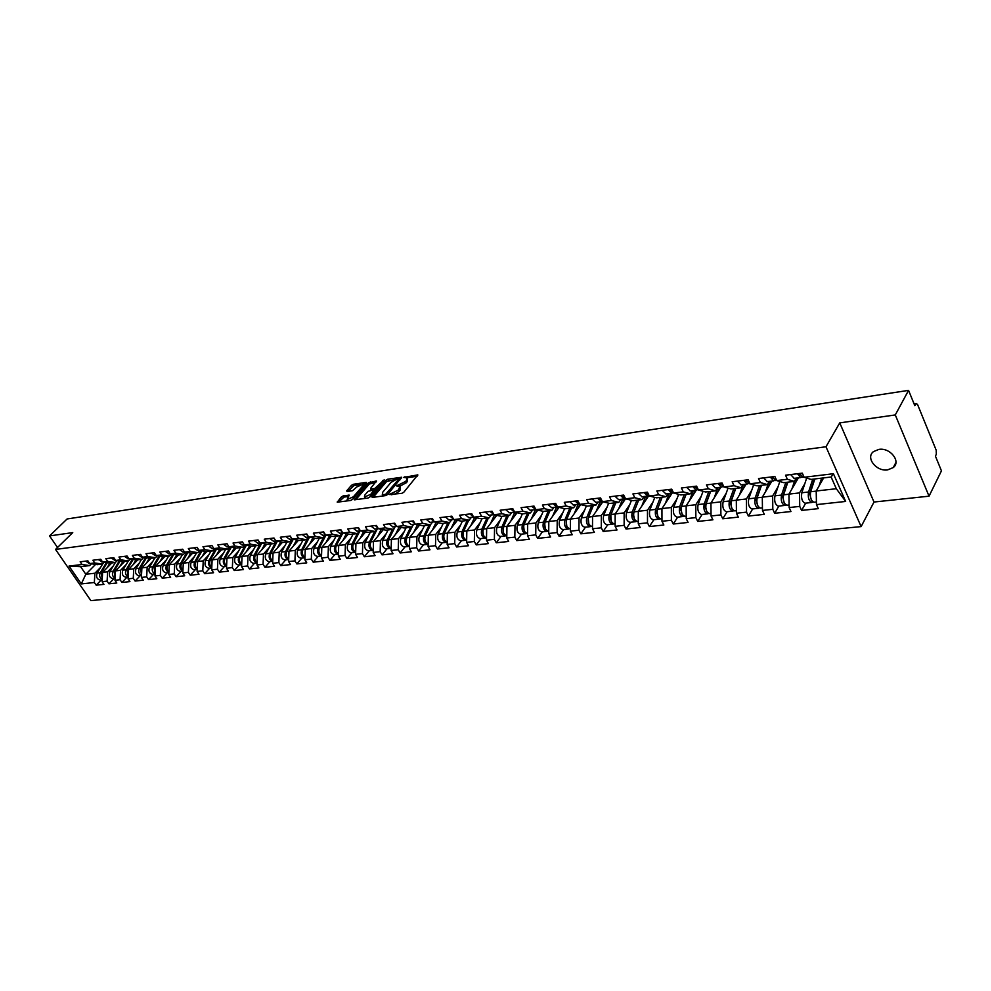 <?xml version="1.0" encoding="UTF-8"?>
<svg xmlns="http://www.w3.org/2000/svg" width="991" height="991" viewBox="0 0 991 991"><rect width="100%" height="100%" fill="white"/><g stroke="black" fill="none" stroke-linecap="round" stroke-linejoin="round"><path stroke-width="1.49" d="M389.252 494.521L401.85 493.345L403.808 492.242L417.806 474.887L403.659 477.414L407.09 477.86L406.744 480.078L405.592 481.453L396.487 485.912L399.918 486.383L398.394 490.037L389.252 494.521M878.906 449.381C890.203 447.399 901.315 461.546 893.25 467.579L887.614 469.895C876.329 471.741 865.366 457.718 873.418 451.648L878.906 449.381M343.245 495.872L341.375 496.925L337.237 502.202L350.628 500.455L352.523 499.39L366.571 483.113L366.236 482.382L353.341 484.289L351.471 485.33L346.739 490.768L347.036 491.511L352.548 490.718L356.772 486.953L363.003 484.252L362.644 486.098L353.403 496.801L347.135 499.514L349.204 495.128L343.245 495.872L343.976 497.11L338.662 502.115M839.749 422.884L874 502.028L929.038 496.181L895.282 414.932L839.749 422.884L825.986 446.768L55.533 549.435L72.752 532.601L49.55 535.92L67.103 518.962L908.561 390.38L914.842 405.728L915.783 403.956L914.21 404.179M895.282 414.932L908.561 390.38M371.873 496.689L372.22 497.457L385.672 495.587L387.605 494.497L401.677 477.266L387.766 479.198L385.871 480.276L371.873 496.689L372.306 497.445M367.983 498.052L354.32 499.823L368.503 482.828L376.456 480.982L370.684 488.266L371.018 489.009L374.771 488.464L384.211 479.805L369.891 496.974L367.983 498.052M825.986 446.768L861.117 526.605L90.862 600.62L55.533 549.435M101.255 579.983L96.189 585.173L103.931 584.356L102.098 581.667L102.606 572.352L111.822 562.938M96.189 585.173L94.356 582.51L81.299 583.91L68.998 566.084L82.018 564.511L80.172 561.798L87.889 560.856L89.747 563.569L94.74 562.975L92.881 560.237L100.735 559.271L102.593 562.021L107.672 561.401L105.814 558.651L113.804 557.673L115.662 560.448L120.84 559.816L118.97 557.041L127.096 556.038L128.966 558.837L134.231 558.193L132.36 555.394L140.623 554.378L142.493 557.202L147.857 556.558L145.974 553.721L154.385 552.681L156.268 555.53L161.719 554.873L159.836 552.012L168.408 550.971L170.291 553.845L175.841 553.176L173.958 550.29L182.678 549.212L184.561 552.123L190.21 551.43L188.327 548.519L197.197 547.428L199.092 550.364L204.852 549.671L202.957 546.722L212 545.62L213.895 548.58L219.754 547.862L217.859 544.889L227.063 543.762L228.971 546.747L234.941 546.029L233.034 543.031L242.411 541.879L244.319 544.901L250.401 544.158L248.493 541.136L258.056 539.959L259.964 543.006L266.158 542.263L264.25 539.203L273.999 538.002L275.907 541.086L282.224 540.318L280.317 537.221L290.239 536.007L292.159 539.116L298.601 538.336L296.681 535.214L306.801 533.976L308.721 537.122L315.287 536.329L313.367 533.17L323.698 531.894L325.618 535.078L332.307 534.273L330.387 531.077L340.916 529.789L342.836 532.997L349.662 532.167L347.742 528.946L358.482 527.633L360.414 530.879L367.376 530.036L365.444 526.778L376.407 525.428L378.339 528.711L385.437 527.844L383.517 524.561L394.703 523.186L396.623 526.494L403.882 525.626L401.95 522.294L413.371 520.894L415.291 524.239L422.699 523.347L420.766 519.978L432.423 518.553L434.355 521.935L441.912 521.031L439.979 517.624L451.884 516.162L453.816 519.594L461.533 518.652L459.601 515.209L471.753 513.722L473.686 517.191L481.576 516.237L479.644 512.756L492.056 511.232L493.989 514.738L502.041 513.759L500.121 510.241L512.805 508.68L514.725 512.223L522.963 511.232L521.043 507.665L534.013 506.079L535.933 509.671L544.344 508.656L542.424 505.038L555.678 503.416L557.599 507.045L566.208 506.005L564.288 502.363L577.84 500.69L579.76 504.369L588.567 503.304L586.647 499.613L600.509 497.916L602.429 501.632L611.422 500.542L609.515 496.813L623.698 495.066L625.606 498.832L634.822 497.717L632.915 493.939L647.433 492.155L649.328 495.971L658.755 494.831L656.86 490.991L671.712 489.17L673.62 493.035L683.27 491.87L681.374 487.981L696.586 486.123L698.482 490.025L708.367 488.836L706.472 484.909L722.055 482.989L723.938 486.953L734.058 485.726L732.176 481.75L748.143 479.793L750.026 483.806L760.394 482.543L758.524 478.517L774.875 476.51L776.746 480.573L787.387 479.285L785.516 475.197L802.289 473.141L804.147 477.266L833.419 473.723L845.657 501.446L816.46 504.605L816.212 491.003L823.632 477.897M805.695 503.155L801.57 510.415L818.281 508.643L816.46 504.605M801.57 510.415L799.737 506.401L789.133 507.553L788.935 494.113L798.412 477.848M778.864 506.079L774.665 513.264L790.967 511.542L789.133 507.553M774.665 513.264L772.819 509.312L762.475 510.427L762.302 497.148L771.952 481.044M752.677 508.928L748.403 516.051L764.321 514.366L762.475 510.427M748.403 516.051L746.545 512.136L736.449 513.227L736.313 500.121L746.112 484.165M727.097 511.728L722.761 518.776L738.295 517.129L736.449 513.227M722.761 518.776L720.903 514.911L711.043 515.977L710.943 503.007L720.878 487.213M702.123 514.44L697.726 521.427L712.901 519.817L711.043 515.977M697.726 521.427L695.855 517.612L686.218 518.652L686.156 505.831L696.239 490.198M677.72 517.104L673.261 524.016L688.088 522.443L686.218 518.652M673.261 524.016L671.39 520.25L661.976 521.266L661.951 508.594L672.195 493.035M653.874 519.705L649.365 526.543L663.846 525.019L661.976 521.266M649.365 526.543L647.482 522.827L638.291 523.818L638.291 511.294L648.733 495.773M630.561 522.245L626.002 529.021L640.174 527.522L638.291 523.818M626.002 529.021L624.132 525.354L615.138 526.32L615.163 513.933L625.569 498.77M607.78 524.735L603.172 531.449L617.021 529.974L615.138 526.32M603.172 531.449L601.289 527.819L592.494 528.76L592.556 516.509L602.887 501.743M585.495 527.162L580.85 533.815L594.389 532.378L592.494 528.76M580.85 533.815L578.955 530.222L570.358 531.151L570.444 519.024L580.726 504.605M563.693 529.541L559.011 536.131L572.253 534.719L570.358 531.151M559.011 536.131L557.115 532.576L548.704 533.492L548.816 521.489L559.048 507.392M542.374 531.87L537.642 538.386L550.6 537.011L548.704 533.492M537.642 538.386L535.747 534.88L527.522 535.772L527.658 523.905L537.84 510.105M521.501 534.149L516.732 540.603L529.417 539.265L527.522 535.772M516.732 540.603L514.837 537.134L506.785 538.014L506.946 526.258L517.079 512.756M501.062 536.379L496.268 542.771L508.68 541.458L506.785 538.014M496.268 542.771L494.373 539.352L486.494 540.194L486.668 528.575L496.751 515.345M481.056 538.559L476.237 544.901L488.39 543.613L486.494 540.194M476.237 544.901L474.342 541.507L466.625 542.337L466.823 530.842L476.857 517.859M461.472 540.69L456.616 546.982L468.52 545.719L466.625 542.337M456.616 546.982L454.72 543.625L447.164 544.443L447.387 533.047L457.371 520.337M442.283 542.783L437.403 549.014L449.059 547.775L447.164 544.443M437.403 549.014L435.507 545.694L428.1 546.499L428.347 535.227L438.27 522.74M423.479 544.839L418.586 551.008L429.995 549.794L428.1 546.499M418.586 551.008L416.678 547.726L409.432 548.519L409.692 537.345L419.565 525.094M405.059 546.846L400.141 552.966L411.327 551.776L409.432 548.519M400.141 552.966L398.233 549.72L391.123 550.488L391.408 539.438L401.231 527.41M386.998 548.816L382.055 554.873L393.031 553.721L391.123 550.488M382.055 554.873L380.16 551.665L373.198 552.421L373.496 541.47L383.269 529.665M369.296 550.748L364.341 556.756L375.094 555.617L373.198 552.421M364.341 556.756L362.446 553.585L355.608 554.316L355.93 543.477L365.654 531.87M351.941 552.631L346.961 558.602L357.503 557.487L355.608 554.316M346.961 558.602L345.079 555.456L338.377 556.174L338.699 545.446L348.374 534.025M334.921 554.489L329.929 560.398L340.26 559.308L338.377 556.174M329.929 560.398L328.033 557.289L321.468 558.007L321.815 547.366L331.428 536.143M318.222 556.31L313.218 562.17L323.363 561.104L321.468 558.007M313.218 562.17L311.335 559.097L304.881 559.791L305.24 549.262L314.816 538.212M301.846 558.106L296.829 563.916L306.776 562.863L304.881 559.791M296.829 563.916L294.946 560.869L288.616 561.55L288.988 551.107L298.502 540.244M285.767 559.853L280.738 565.613L290.499 564.585L288.616 561.55M280.738 565.613L278.855 562.603L272.649 563.272L273.045 552.928L282.509 542.226M269.998 561.575L264.956 567.286L274.532 566.27L272.649 563.272M264.956 567.286L263.073 564.3L256.991 564.957L257.387 554.712L266.802 544.17M254.514 563.26L249.459 568.933L258.862 567.93L256.991 564.957M249.459 568.933L247.589 565.972L241.606 566.617L242.027 556.459L251.38 546.078M239.302 564.92L234.26 570.543L243.489 569.565L241.606 566.617M234.26 570.543L232.377 567.608L226.518 568.252L226.939 558.181L236.242 547.961M224.375 566.555L219.321 572.129L228.388 571.163L226.518 568.252M219.321 572.129L217.45 569.218L211.69 569.85L212.124 559.865L221.377 549.794M209.72 568.153L204.654 573.678L213.561 572.736L211.69 569.85M204.654 573.678L202.796 570.804L197.135 571.411L197.581 561.525L206.785 551.591L199.092 550.364M195.314 569.714L190.247 575.201L198.993 574.284L197.135 571.411M190.247 575.201L188.389 572.364L182.827 572.959L183.285 563.161L192.489 553.3M181.167 571.262L176.101 576.712L184.685 575.796L182.827 572.959M176.101 576.712L174.243 573.888L168.78 574.47L169.25 564.759L178.467 554.985M167.268 572.773L162.202 578.174L170.638 577.282L168.78 574.47M162.202 578.174L160.344 575.387L154.98 575.969L155.451 566.332L164.667 556.632M153.617 574.272L148.539 579.624L156.826 578.744L154.98 575.969M148.539 579.624L146.693 576.861L141.416 577.431L141.899 567.88L151.115 558.243M140.189 575.734L135.11 581.048L143.261 580.181L141.416 577.431M135.11 581.048L133.265 578.31L128.087 578.868L128.582 569.391L137.799 559.841M126.997 577.171L121.918 582.448L129.932 581.606L128.087 578.868M121.918 582.448L120.072 579.735L114.981 580.28L115.489 570.89L124.705 561.401M114.015 578.583L108.948 583.823L116.814 582.993L114.981 580.28M108.948 583.823L107.102 581.122L102.098 581.667M104.179 562.256L102.383 564.077L97.378 564.672L89.747 563.569M102.606 572.352L107.623 571.782L113.259 566.01M102.383 564.077L94.74 562.975M107.102 581.122L107.623 571.782M117.149 560.658L115.328 562.529L110.236 563.136L102.593 562.021M115.489 570.89L120.58 570.308L126.229 564.474M115.328 562.529L107.672 561.401M120.072 579.735L120.58 570.308M130.354 559.035L128.496 560.956L123.318 561.575L115.662 560.448M128.582 569.391L133.76 568.809L139.421 562.913M128.496 560.956L120.84 559.816M133.265 578.31L133.76 568.809M143.782 557.388L141.899 559.345L136.634 559.977L128.966 558.837M141.899 567.88L147.176 567.273L152.849 561.327M141.899 559.345L134.231 558.193M146.693 576.861L147.176 567.273M157.445 555.716L155.537 557.722L150.174 558.367L142.493 557.202M155.451 566.332L160.827 565.725L166.5 559.717M155.537 557.722L147.857 556.558M160.344 575.387L160.827 565.725M171.356 554.006L169.411 556.062L163.949 556.719L156.268 555.53M169.25 564.759L174.713 564.139L180.399 558.082M169.411 556.062L161.719 554.873M174.243 573.888L174.713 564.139M185.515 552.272L183.533 554.378L177.984 555.034L170.291 553.845M183.285 563.161L188.847 562.529L194.546 556.409M183.533 554.378L175.841 553.176M188.389 572.364L188.847 562.529M199.922 550.5L197.915 552.656L192.254 553.337L184.561 552.123M197.581 561.525L203.229 560.881L208.94 554.7M197.915 552.656L190.21 551.43M202.796 570.804L203.229 560.881M214.601 548.692L212.545 550.909L206.797 551.591M212.124 559.865L217.884 559.209L223.594 552.978M212.545 550.909L204.852 549.671M217.45 569.218L217.884 559.209M229.54 546.846L227.459 549.125L221.6 549.832L213.895 548.58M226.939 558.181L232.798 557.512L238.521 551.207M227.459 549.125L219.754 547.862M232.377 567.608L232.798 557.512M244.765 544.976L242.646 547.317L236.676 548.023L228.971 546.747M242.027 556.459L247.998 555.778L253.721 549.41M242.646 547.317L234.941 546.029M247.589 565.972L247.998 555.778M260.274 543.056L258.106 545.471L252.024 546.19L244.319 544.901M257.387 554.712L263.47 554.019L269.205 547.577M258.106 545.471L250.401 544.158M263.073 564.3L263.47 554.019M276.068 541.111L273.875 543.588L267.669 544.319L259.964 543.006M273.045 552.928L279.239 552.222L284.974 545.707M273.875 543.588L266.158 542.263M278.855 562.603L279.239 552.222M308.622 537.048L306.293 539.711L299.864 540.479L292.159 539.116L289.929 541.668L283.612 542.424L275.907 541.086M288.988 551.107L295.306 550.389L301.041 543.811M289.929 541.668L282.224 540.318M294.946 560.869L295.306 550.389M305.24 549.262L311.682 548.519L317.417 541.866M306.293 539.711L298.601 538.336M311.335 559.097L311.682 548.519M325.296 535.029L322.979 537.717L316.426 538.497L308.721 537.122M321.815 547.366L328.38 546.623L334.116 539.897M322.979 537.717L315.287 536.329M328.033 557.289L328.38 546.623M342.304 532.972L340 535.685L333.31 536.478L325.618 535.078M338.699 545.446L345.401 544.678L351.136 537.878M340 535.685L332.307 534.273M345.079 555.456L345.401 544.678M359.646 530.879L357.342 533.604L350.517 534.422L342.836 532.997L336.209 545.806L338.699 545.521M355.93 543.477L362.756 542.696L368.491 535.821M355.67 552.222L355.335 552.272C351.904 551.244 350.802 548.494 352.003 544.009L357.305 533.616L349.662 532.167M362.446 553.585L362.756 542.696M377.336 528.736L375.044 531.498L368.082 532.328L360.414 530.879M373.496 541.47L380.457 540.677L386.18 533.715M375.044 531.498L367.376 530.036M380.16 551.665L380.457 540.677M395.384 526.555L393.105 529.343L385.995 530.185L378.339 528.711M391.408 539.438L398.518 538.621L404.241 531.585M393.105 529.343L385.437 527.844M398.233 549.72L398.518 538.621M413.792 524.326L411.525 527.138L404.278 528.005L396.623 526.494M409.692 537.345L416.938 536.527L422.661 529.392M411.525 527.138L403.882 525.626M416.678 547.726L416.938 536.527M432.584 522.059L430.329 524.883L422.922 525.775L415.291 524.239M428.347 535.227L435.743 534.384L441.453 527.162M430.329 524.883L422.699 523.347M435.507 545.694L435.743 534.384M451.772 519.742L449.518 522.591L441.961 523.496L434.355 521.935M447.387 533.047L454.943 532.192L460.642 524.883M449.518 522.591L441.912 521.031M454.72 543.625L454.943 532.192M471.357 517.376L469.115 520.25L461.41 521.179L453.816 519.594M466.823 530.842L474.54 529.962L480.226 522.554M469.115 520.25L461.533 518.652M474.342 541.507L474.54 529.962M491.363 514.961L489.133 517.859L481.254 518.801L473.686 517.191M486.668 528.575L494.546 527.67L500.232 520.176M489.133 517.859L481.576 516.237M494.373 539.352L494.546 527.67M511.79 512.483L509.585 515.419L501.533 516.385L493.989 514.738M506.946 526.258L514.986 525.341L520.659 517.748M509.585 515.419L502.041 513.759M514.837 537.134L514.986 525.341M532.663 509.969L530.47 512.929L522.245 513.908L514.725 512.223M527.658 523.905L535.871 522.963L541.52 515.258M530.47 512.929L522.963 511.232M535.747 534.88L535.871 522.963M553.994 507.38L551.814 510.377L543.415 511.381L535.933 509.671M548.816 521.489L557.215 520.535L562.851 512.719M551.814 510.377L544.344 508.656M557.115 532.576L557.215 520.535M575.796 504.753L573.64 507.764L565.056 508.792L557.599 507.045M570.444 519.024L579.029 518.045L584.64 510.117M573.64 507.764L566.208 506.005M578.955 530.222L579.029 518.045M598.093 502.053L595.95 505.1L587.168 506.153L579.76 504.369M592.556 516.509L601.339 515.506L606.926 507.466M595.95 505.1L588.567 503.304M601.289 527.819L601.339 515.506M620.899 499.303L618.78 502.375L609.787 503.453L602.429 501.632M615.163 513.933L624.144 512.904L629.706 504.741M618.78 502.375L611.422 500.542M624.132 525.354L624.144 512.904M644.212 496.479L642.118 499.588L632.927 500.678L625.606 498.832M638.291 511.294L647.482 510.241L653.007 501.954M642.118 499.588L634.822 497.717M647.482 522.827L647.482 510.241M668.083 493.592L666.014 496.726L656.599 497.854L649.328 495.971M661.951 508.594L671.353 507.516L676.853 499.105M666.014 496.726L658.755 494.831M671.39 520.25L671.353 507.516M692.498 490.644L690.454 493.803L680.829 494.955L673.62 493.035M686.156 505.831L695.781 504.741L701.244 496.181M690.454 493.803L683.27 491.87M695.855 517.612L695.781 504.741M717.509 487.622L715.49 490.818L705.629 491.994L698.482 490.025M710.943 503.007L720.791 501.88L726.217 493.184M715.49 490.818L708.367 488.836M720.903 514.911L720.791 501.88M743.114 484.525L741.119 487.758L731.024 488.959L723.938 486.953M736.313 500.121L746.409 498.969L751.785 490.111M741.119 487.758L734.058 485.726M746.545 512.136L746.409 498.969M769.338 481.353L767.381 484.624L757.037 485.85L750.026 483.806M762.302 497.148L772.633 495.971L777.972 486.965M767.381 484.624L760.394 482.543M772.819 509.312L772.633 495.971M796.219 478.108L794.299 481.403L783.695 482.667L776.746 480.573M788.935 494.113L799.514 492.911L804.803 483.732M794.299 481.403L787.387 479.285M799.737 506.401L799.514 492.911M929.038 496.181L941.45 470.861L935.417 456.108L936.322 454.299L936.198 450.224L917.654 404.737L916.415 403.448L915.783 403.956M816.212 491.003L836.317 488.712L831.127 477.005L811.01 479.409L804.147 477.266M831.127 477.005L833.419 473.723M845.657 501.446L836.317 488.712M49.55 535.92L57.528 547.49M874 502.028L861.117 526.605M91.42 563.817L89.648 565.588L80.605 566.679L85.821 574.272L94.876 573.232L100.5 567.509M95.557 564.412L85.821 574.272L81.299 583.91M89.648 565.588L82.018 564.511M80.605 566.679L68.998 566.084M94.356 582.51L94.876 573.232M394.678 494.348L399.138 491.325L398.394 490.037M400.314 487.077L400.302 489.938L399.138 491.325M407.487 478.542L407.474 481.353L406.322 482.741L399.683 486.271M417.149 476.25L406.892 477.761M395.322 479.458L386.589 481.527L373.149 497.333M400.996 478.628L399.286 478.876M385.511 494.472L399.187 478.715L397.193 478.926L391.073 482.357L382.699 492.254L382.315 494.534L385.511 494.472L386.106 495.488M382.724 494.695L383.306 495.921M355.732 499.749L369.234 484.066L368.503 482.828M375.775 482.332L369.234 484.066M371.167 490.012L370.56 488.959M374.264 489.913L376.283 489.48M364.762 495.166L364.428 497.061L370.77 494.311L374.152 489.789L368.033 491.35L364.762 495.166M364.973 497.222L365.357 498.411M367.81 498.064L369.878 496.986M374.92 491.078L374.276 490M348.522 496.466L343.976 497.11M347.705 499.675L347.99 500.827M350.628 500.455L352.4 499.514M364.031 486.048L363.301 484.772M360.117 484.636L354.06 485.516L348.014 491.375M366.013 483.769L362.941 484.215M809.734 493.32L810.712 491.598M814.243 502.214L814.007 502.239C810.935 500.814 809.82 497.321 810.675 491.747L814.837 478.95M819.086 485.937L821.601 478.145M823.261 477.947L822.815 479.347M813.029 501.966L811.902 502.474C808.829 501.05 807.715 497.556 808.557 491.982L812.744 479.198M805.41 503.18L805.175 503.205C802.078 501.793 800.976 498.3 801.83 492.75L806.674 478.058M814.404 479L809.635 493.617L811.369 499.935M797.396 473.735L800.703 477.563L801.843 477.043M790.645 474.565L794.2 478.356M800.121 474.999L798.771 473.574M799.514 473.475L803.057 477.278M782.481 497.185L783.361 495.686M787.176 505.175L786.928 505.199C783.819 503.8 782.704 500.344 783.584 494.831L787.857 482.171M791.896 489.021L794.658 480.784M797.198 477.984L795.699 482.493M785.987 504.939L784.872 505.422C781.763 504.023 780.648 500.566 781.527 495.066L785.801 482.419M778.554 506.116L778.307 506.141C775.185 504.741 774.07 501.297 774.962 495.81L779.83 481.502M787.498 482.221L782.617 496.664L784.253 502.883M756.009 500.666L756.802 499.365M760.754 508.049L760.506 508.073C757.372 506.698 756.244 503.292 757.149 497.841L761.509 485.317M765.374 492.031L768.669 482.468M770.75 481.192L769.227 485.578M759.589 507.85L758.499 508.296C755.365 506.921 754.238 503.515 755.142 498.064L759.515 485.553M752.342 508.965L752.095 508.99C748.936 507.627 747.821 504.233 748.738 498.795L753.631 484.859M761.224 485.355L756.244 499.65L757.781 505.744M730.218 503.961L730.924 502.833M734.963 510.861L734.715 510.885C731.544 509.535 730.417 506.166 731.358 500.777L735.793 488.39M739.472 494.98L743.2 484.512M744.91 484.314L743.399 488.588M733.823 510.687L732.758 511.108C729.574 509.758 728.459 506.389 729.388 501L733.836 488.625M726.737 511.765L726.49 511.79C723.306 510.439 722.191 507.082 723.133 501.719L728.051 488.117M735.57 488.414L730.491 502.573L731.928 508.532M705.059 507.119L705.691 506.128M709.767 513.611L709.519 513.635C706.323 512.31 705.196 508.978 706.149 503.651L710.671 491.387M714.177 497.866L717.955 487.572M719.689 487.361L718.165 491.536M708.664 513.462L707.611 513.846C704.403 512.52 703.288 509.188 704.242 503.874L708.763 491.623M701.739 514.49L701.492 514.515C698.283 513.189 697.168 509.882 698.122 504.568L703.065 491.288M710.51 491.412L705.344 505.41L706.682 511.257M680.495 510.167L681.052 509.3M685.165 516.299L684.917 516.323C681.684 515.01 680.569 511.728 681.548 506.451L686.144 494.323M689.476 500.678L693.291 490.545M695.05 490.334L693.514 494.422M684.075 516.162L683.047 516.522C679.814 515.221 678.699 511.938 679.677 506.674L684.273 494.546M677.324 517.153L677.076 517.178C673.843 515.877 672.716 512.607 673.694 507.355L678.649 494.373M686.032 494.336L680.792 508.197L682.031 513.895M770.28 477.067L773.624 480.846L774.727 480.362M763.689 477.873L767.282 481.601M772.93 478.269L771.679 476.894M772.348 476.82L775.928 480.561M743.832 480.313L747.189 484.029L748.279 483.583M737.391 481.106L741.02 484.785M746.347 481.428L745.232 480.14M745.839 480.065L749.444 483.757M718.004 483.484L721.386 487.151L722.464 486.73M711.724 484.252L715.366 487.882M720.507 484.562L719.429 483.311M719.962 483.249L723.603 486.891M692.783 486.581L696.202 490.198L697.255 489.802M686.664 487.337L690.331 490.904M695.211 487.572L694.233 486.408M694.703 486.346L698.37 489.938M668.169 489.604L671.601 493.171L672.629 492.8M662.174 490.347L665.865 493.865M670.511 490.52L669.619 489.43M670.04 489.381L673.471 492.948M656.5 513.103L656.996 512.347M661.121 518.912L660.873 518.95C657.628 517.661 656.5 514.416 657.504 509.201L662.161 497.185M665.345 503.44L669.198 493.456M670.969 493.245L669.433 497.234M660.056 518.801L659.04 519.148C655.794 517.859 654.667 514.614 655.67 509.399L660.34 497.408M653.465 519.755L653.205 519.779C649.947 518.504 648.82 515.27 649.836 510.068L654.791 497.383M662.112 497.197L656.785 510.91L657.925 516.484M644.113 492.564L647.557 496.082L648.572 495.723M638.266 493.283L641.97 496.751M646.367 493.382L645.575 492.378M645.946 492.329L649.278 495.859M633.051 515.952L633.497 515.295M637.634 521.477L637.374 521.501C634.104 520.238 632.976 517.029 633.992 511.876L638.724 499.984M641.759 506.141L645.649 496.305M647.433 496.095L645.884 499.997M636.581 521.377L635.59 521.7C632.32 520.436 631.193 517.228 632.208 512.074L636.94 500.207M630.14 522.294L629.88 522.319C626.609 521.068 625.482 517.872 626.51 512.731L631.478 500.319M633.881 512.186L633.336 513.561L634.376 518.987M620.601 495.45L624.07 498.919L625.073 498.584M614.891 496.144L618.619 499.575M622.782 496.169L622.075 495.265M622.398 495.227L625.532 498.684M614.655 523.979L614.408 524.016C611.113 522.765 609.985 519.594 611.026 514.49L615.82 502.722M618.694 508.779L622.621 499.092M624.429 498.869L622.881 502.697M613.64 523.892L612.661 524.202C609.366 522.963 608.239 519.792 609.279 514.688L614.073 502.933M607.334 524.784L607.074 524.809C603.779 523.57 602.652 520.411 603.705 515.32L608.685 503.168M610.766 515.283L611.348 521.439M597.635 498.262L601.116 501.694L602.094 501.372M592.048 498.956L595.789 502.338M599.728 498.894L599.121 498.089M599.382 498.052L602.317 501.434M592.197 526.432L591.937 526.456C588.629 525.242 587.502 522.096 588.567 517.054L593.411 505.41M596.148 511.368L600.112 501.818M601.983 501.434L600.373 505.336M591.193 526.357L590.227 526.655C586.92 525.428 585.792 522.294 586.858 517.24L591.701 505.608M585.037 527.212L584.777 527.249C581.457 526.023 580.33 522.901 581.395 517.872L586.387 505.955M588.233 518.107L588.827 523.83M575.176 501.025L578.67 504.407L579.624 504.109L576.886 500.814M569.714 501.694L573.467 505.026M577.171 501.533L576.663 500.839M570.234 528.835L569.974 528.86C566.641 527.658 565.514 524.549 566.592 519.557L571.497 508.024M574.099 513.895L578.087 504.469M579.846 504.394L578.36 507.925M569.243 528.76L568.301 529.045C564.969 527.844 563.854 524.735 564.92 519.742L569.825 508.222M563.222 529.59L562.962 529.628C559.63 528.426 558.503 525.329 559.581 520.349L564.573 508.68M566.208 520.82L566.79 526.147M553.213 503.725L556.719 507.058L557.499 506.859M547.862 504.382L551.64 507.665M554.886 503.515L557.4 506.674M557.908 507.937L558.416 507.243M548.481 531.201L548.481 531.201C545.137 530.012 544.009 526.952 545.1 521.997L550.055 510.588M552.532 516.373L556.546 507.082M558.23 507.194L556.831 510.452M547.775 531.114L546.846 531.387C543.502 530.197 542.374 527.138 543.464 522.183L548.419 510.774M541.879 531.919L541.619 531.956C538.274 530.767 537.147 527.72 538.249 522.79L543.241 511.331M544.678 523.434L545.236 528.414M531.721 506.364L535.858 509.523M526.494 506.996L530.284 510.254M533.356 506.153L535.673 509.176M536.404 511.443L537.456 510.018M527.447 533.492L527.447 533.492C524.09 532.328 522.963 529.293 524.066 524.4L529.07 513.09M531.424 518.788L535.462 509.634M537.072 509.931L535.747 512.929M526.754 533.418L525.849 533.666C522.492 532.501 521.365 529.479 522.468 524.586L527.472 513.288M520.993 534.199L520.733 534.223C517.376 533.071 516.249 530.049 517.364 525.168L522.368 513.895M523.62 525.973L524.14 530.606M510.712 508.94L514.676 512.124M505.583 509.572L509.386 512.781M512.31 508.742L514.391 511.604M515.357 514.825L516.943 512.719M506.822 535.747C503.478 534.558 502.363 531.56 503.49 526.741L508.532 515.543M510.761 521.167L514.763 512.236M516.361 512.595L515.122 515.357M506.19 535.673L505.286 535.908C501.929 534.768 500.802 531.771 501.917 526.927L506.958 515.729M500.554 536.428L500.282 536.453C496.912 535.313 495.797 532.328 496.912 527.497L501.966 516.323M503.007 528.451L503.49 532.749M490.136 511.467L493.939 514.639M485.132 512.074L488.935 515.246M491.709 511.269L493.543 513.933M486.531 537.94C483.261 536.639 482.196 533.678 483.335 529.045L488.414 517.946M490.545 523.496L494.484 514.849M496.082 515.196L494.93 517.736M486.061 537.878L485.169 538.113C481.787 536.973 480.672 534.013 481.799 529.219L486.891 518.132M480.536 538.609L480.263 538.646C476.894 537.518 475.767 534.558 476.906 529.776L481.998 518.714M482.828 530.891L483.274 534.83M470.007 513.933L473.636 517.104M465.101 514.54L468.916 517.674M471.543 513.759L473.128 516.175M466.662 540.083C463.466 538.695 462.45 535.759 463.602 531.287L468.718 520.3M470.737 525.775L474.627 517.389M476.237 517.736L475.147 520.064M466.34 540.033L465.473 540.256C462.079 539.141 460.964 536.205 462.103 531.461L467.219 520.486M460.939 540.752L460.666 540.776C457.272 539.674 456.157 536.75 457.309 532.006L462.438 521.055M463.07 533.307L463.466 536.849M450.286 516.361L453.754 519.495L449.319 520.04M445.492 516.943L449.034 520.077M451.797 516.175L453.085 518.293M447.201 542.176C444.092 540.714 443.113 537.816 444.278 533.492L449.431 522.604M451.339 528.005L455.179 519.879M456.789 520.213L455.786 522.356M447.028 542.151L446.173 542.362C442.766 541.259 441.652 538.361 442.816 533.654L447.969 522.777M441.738 542.845L441.466 542.87C438.072 541.78 436.944 538.881 438.109 534.199L443.274 523.347M443.72 535.697L444.067 538.794M430.986 518.727L434.281 521.823L430.119 522.356M426.279 519.309L429.834 522.393M432.534 518.751L433.364 520.213M428.149 544.232C425.102 542.684 424.173 539.822 425.35 535.648L430.825 524.264M432.349 530.197L436.127 522.307M437.737 522.629L436.808 524.598M428.1 544.22L427.257 544.418C423.863 543.341 422.736 540.467 423.913 535.809L429.103 525.032M422.922 544.901L422.661 544.926C419.255 543.848 418.128 540.987 419.304 536.342L424.495 525.589M424.767 538.076L425.052 540.665M412.083 521.043L415.204 524.09M407.474 521.613L411.302 524.635M409.481 546.227C406.508 544.629 405.616 541.804 406.805 537.766L412.69 525.688M413.73 532.34L417.459 524.673M419.069 524.995L418.202 526.791M409.481 546.276L408.738 546.437C405.331 545.372 404.204 542.535 405.393 537.927L410.608 527.249M404.489 546.908L404.217 546.933C400.81 545.868 399.695 543.043 400.872 538.435L406.099 527.782M406.199 540.467L406.421 542.436M393.551 523.322L396.511 526.308M389.042 523.88L392.882 526.853M391.185 548.184C388.286 546.537 387.431 543.749 388.621 539.835L394.913 527.125M395.483 534.446L399.162 527.001M400.785 527.311L399.98 528.934M391.185 548.308L390.578 548.419C387.159 547.366 386.044 544.555 387.233 539.996L392.486 529.405M386.428 548.878L386.156 548.903C382.737 547.862 381.622 545.05 382.811 540.491L388.063 529.937M388.026 542.981L388.138 544.009M375.403 525.552L378.19 528.463M370.981 526.097L374.821 529.045M373.26 550.104C370.436 548.407 369.618 545.657 370.807 541.866L377.398 528.723M377.596 536.515L381.225 529.268M382.848 529.578L382.117 531.052M373.248 550.29L372.777 550.364C369.358 549.324 368.256 546.549 369.445 542.015L374.722 531.535M368.714 550.81L368.441 550.835C365.022 549.807 363.908 547.032 365.109 542.511L370.386 532.056M357.615 527.732L360.228 530.569M353.279 528.265L357.119 531.176M355.682 551.975C352.92 550.24 352.139 547.54 353.329 543.848L359.968 530.842M360.067 538.534L363.647 531.486M365.27 531.795L364.601 533.121M351.347 552.705L351.074 552.73C347.655 551.714 346.54 548.964 347.754 544.493L353.056 534.124M340.173 529.875L342.613 532.613M335.924 530.396L339.764 533.282M338.451 553.808C335.751 552.049 335.008 549.386 336.209 545.806M342.874 540.516L346.404 533.654M348.027 533.963L347.42 535.152M338.439 554.118L338.216 554.13C334.797 553.127 333.682 550.401 334.896 545.954L340.52 535.066M334.326 554.564L334.054 554.588C330.622 553.585 329.507 550.86 330.734 546.425L336.048 536.156M323.066 531.981L325.333 534.607M318.904 532.489L322.744 535.338M321.542 555.617C318.916 553.82 318.21 551.194 319.399 547.726L325.977 535.14M326.014 542.473L329.495 535.784M331.118 536.081L330.573 537.147M321.53 555.951L321.443 555.963C318 554.972 316.897 552.272 318.123 547.862L324.131 536.391M317.615 556.385L317.343 556.409C313.912 555.418 312.809 552.73 314.036 548.333L319.375 538.15M306.306 534.038L308.374 536.552M302.218 534.533L306.058 537.357M304.968 557.376C302.404 555.567 301.722 552.978 302.924 549.596L309.452 537.246M309.465 544.381L312.908 537.865M314.531 538.163L314.036 539.104M301.227 558.168L304.955 557.76C301.537 556.769 300.434 554.093 301.66 549.745L308.028 537.717M300.954 558.193C297.523 557.215 296.42 554.551 297.647 550.203L303.011 540.095M289.855 536.057L291.738 538.435M285.842 536.552L289.682 539.327M288.703 559.11C286.213 557.276 285.557 554.725 286.746 551.442L293.237 539.315M293.237 546.252L296.631 539.909M298.266 540.194L297.82 541.024M285.148 559.927L288.691 559.531C285.334 558.453 284.281 555.802 285.519 551.578L292.196 539.129M284.875 559.952C281.444 558.986 280.342 556.347 281.58 552.037L286.956 542.015M273.714 538.039L275.399 540.268M269.775 538.522L273.627 541.272M272.748 560.807C270.308 558.961 269.688 556.447 270.877 553.251L277.331 541.334M277.307 548.097L280.651 541.904M282.286 542.188L281.902 542.907M269.366 561.637L272.723 561.278C269.441 560.113 268.425 557.487 269.676 553.387L276.303 541.148M269.094 561.674C265.662 560.72 264.56 558.106 265.811 553.833L271.2 543.898M257.883 539.984L259.357 542.027M254.018 540.454L257.858 543.179M257.09 562.467C254.712 560.621 254.117 558.131 255.306 555.022L261.723 543.303M261.674 549.906L264.981 543.861M257.065 562.95C253.845 561.736 252.866 559.147 254.117 555.158L260.707 543.13M253.882 563.334L253.609 563.359C250.166 562.417 249.075 559.828 250.327 555.592L255.728 545.744M242.337 541.891L243.575 543.712M238.546 542.35L242.386 545.05M241.717 564.102C239.401 562.244 238.831 559.791 240.02 556.769L246.387 545.248M246.338 551.677L249.583 545.781M241.693 564.597C238.546 563.346 237.592 560.77 238.856 556.905L245.396 545.075M238.67 564.994L238.397 565.019C234.966 564.09 233.876 561.525 235.127 557.326L240.54 547.565M227.15 543.886L228.017 545.273M223.371 544.22L227.199 546.883M226.617 565.7C224.362 563.842 223.83 561.426 225.007 558.478L231.337 547.143M231.262 553.424L234.483 547.664M226.592 566.233C223.52 564.92 222.603 562.38 223.855 558.602L230.358 546.982M223.731 566.617L223.458 566.654C220.027 565.737 218.949 563.185 220.2 559.023L225.626 549.348M208.457 546.053L212.297 548.68M211.801 567.273C209.596 565.403 209.089 563.037 210.265 560.163L216.558 549.014M216.472 555.133L219.643 549.51M211.777 567.818C208.754 566.468 207.875 563.953 209.138 560.287L215.604 548.853M209.076 568.215L208.791 568.252C205.372 567.347 204.282 564.82 205.546 560.695L210.984 551.095M193.827 547.85L197.655 550.451M197.246 568.822C195.103 566.951 194.62 564.61 195.784 561.81L202.04 550.835M201.941 556.818L205.075 551.318M197.221 569.379C194.273 567.992 193.418 565.514 194.682 561.934L201.099 550.686M194.67 569.788L194.397 569.825C190.966 568.921 189.888 566.431 191.152 562.331L196.602 552.817M179.445 549.609L183.273 552.198M182.951 570.333C180.858 568.475 180.399 566.171 181.564 563.433L187.782 552.631M187.658 558.478L190.755 553.102M182.926 570.915C180.04 569.491 179.222 567.038 180.473 563.557L186.853 552.482M180.511 571.336L180.238 571.361C176.819 570.482 175.741 568.004 177.005 563.941L182.468 554.502M165.324 551.343L169.139 553.895M168.904 571.819C166.872 569.961 166.426 567.694 167.59 565.019L173.772 554.378M173.636 560.101L176.695 554.836M168.879 572.426C166.054 570.965 165.262 568.537 166.525 565.143L172.868 554.242M166.612 572.848L166.339 572.885C162.92 572.005 161.843 569.552 163.119 565.527L168.581 556.162M151.45 553.052L155.265 555.579M155.116 573.281L153.853 566.579L159.997 556.112M159.861 561.699L162.871 556.546M155.079 573.9C152.317 572.414 151.561 570.023 152.812 566.703L159.105 555.976M152.948 574.334L152.676 574.371C149.257 573.504 148.179 571.076 149.468 567.087L154.93 557.797M137.823 554.725L141.626 557.227M141.552 574.718L140.363 568.128L146.47 557.797M146.309 563.272L149.294 558.23M141.515 575.35C138.814 573.851 138.083 571.473 139.335 568.239L145.59 557.673M139.52 575.808L139.248 575.833C135.829 574.978 134.764 572.575 136.04 568.611L141.515 559.395M124.432 556.36L128.223 558.85M128.223 576.143L127.096 569.639L133.166 559.457M133.005 564.808L135.94 559.878M128.198 576.774C125.535 575.251 124.841 572.909 126.092 569.751L132.311 559.333M126.315 577.245L126.043 577.27C122.636 576.428 121.571 574.049 122.859 570.122L128.322 560.968M111.265 557.983L115.055 560.435M115.129 577.53L114.064 571.113L120.097 561.092M119.911 566.332L122.822 561.501M115.092 578.174C112.491 576.638 111.822 574.322 113.061 571.237L119.242 560.968M113.333 578.657L113.061 578.694C109.667 577.852 108.601 575.486 109.89 571.596L115.402 562.442M98.32 559.568L102.11 562.008M102.246 578.893L101.243 572.575L107.239 562.69M107.053 567.818L109.914 563.086M102.209 579.549C99.67 577.988 99.026 575.709 100.264 572.687L106.409 562.578M100.574 580.057L100.302 580.082C96.907 579.252 95.854 576.911 97.13 573.046L102.94 563.507M85.598 561.129L89.376 563.545M392.808 494.608L392.188 493.53M400.302 489.938L399.559 488.65M398.444 486.209L397.837 485.156M400.153 486.209L399.423 484.933M406.322 482.741L405.592 481.453M407.474 481.353L406.744 480.078M405.579 477.687L404.997 476.659M417.719 475.569L417.298 474.838M391.222 494.819L390.603 493.753M386.589 481.527L385.871 480.276M388.484 480.462L387.766 479.198M401.59 477.935L401.182 477.216M387.431 494.695L386.862 493.704M399.683 480.189L399.113 479.198M384.458 495.76L383.851 494.695M354.902 499.86L354.456 499.117M371.105 483.013L370.386 481.762M376.382 481.614L375.985 480.945M371.625 490.037L371.018 489.009M375.515 489.727L374.771 488.464M377.237 488.365L376.679 487.399M383.108 481.477L382.551 480.524M371.328 495.277L370.77 494.311M374.598 491.462L374.028 490.495M349.142 495.748L348.758 495.091M353.948 497.73L353.403 496.801M363.189 487.027L362.644 486.098M347.16 491.499L346.739 490.768M352.201 486.569L351.471 485.33M354.06 485.516L353.341 484.289M366.633 483.038L366.236 482.382M337.82 502.226L337.386 501.496M342.106 498.163L341.375 496.925M810.675 491.747L816.212 491.115M801.83 492.75L808.557 491.982M783.584 494.831L788.935 494.224M774.962 495.81L781.527 495.066M757.149 497.841L762.302 497.247M748.738 498.795L755.142 498.064M731.358 500.777L736.313 500.22M723.133 501.719L729.388 501M706.149 503.651L710.943 503.106M698.122 504.568L704.242 503.874M681.548 506.451L686.156 505.93M673.694 507.355L679.677 506.674M657.504 509.201L661.951 508.693M649.836 510.068L655.67 509.399M633.992 511.876L638.291 511.381M626.51 512.731L632.208 512.074M611.026 514.49L615.163 514.019M603.705 515.32L609.279 514.688M588.567 517.054L592.556 516.596M581.395 517.872L586.858 517.24M566.592 519.557L570.444 519.111M559.581 520.349L564.92 519.742M545.1 521.997L548.816 521.576M538.249 522.79L543.464 522.183M524.066 524.4L527.658 523.991M517.364 525.168L522.468 524.586M503.49 526.741L506.946 526.345M496.912 527.497L501.917 526.927M483.335 529.045L486.668 528.661M476.906 529.776L481.799 529.219M463.602 531.287L466.823 530.928M457.309 532.006L462.103 531.461M444.278 533.492L447.387 533.133M438.109 534.199L442.816 533.654M425.35 535.648L428.347 535.301M419.304 536.342L423.913 535.809M406.805 537.766L409.692 537.432M400.872 538.435L405.393 537.927M388.621 539.835L391.408 539.513M382.811 540.491L387.233 539.996M370.807 541.866L373.496 541.557M365.109 542.511L369.445 542.015M353.329 543.848L355.93 543.563M347.754 544.493L352.003 544.009M330.734 546.425L334.896 545.954M319.399 547.726L321.815 547.441M314.036 548.333L318.123 547.862M302.924 549.596L305.24 549.336M297.647 550.203L301.66 549.745M286.746 551.442L288.988 551.182M281.58 552.037L285.519 551.578M270.877 553.251L273.045 553.003M265.811 553.833L269.676 553.387M255.306 555.022L257.387 554.787M250.327 555.592L254.117 555.158M240.02 556.769L242.015 556.533M235.127 557.326L238.856 556.905M225.007 558.478L226.939 558.255M220.2 559.023L223.855 558.602M210.265 560.163L212.124 559.94M205.546 560.695L209.138 560.287M195.784 561.81L197.568 561.6M191.152 562.331L194.682 561.934M181.564 563.433L183.285 563.235M177.005 563.941L180.473 563.557M167.59 565.019L169.25 564.833M163.119 565.527L166.525 565.143M153.853 566.579L155.451 566.406M149.468 567.087L152.812 566.703M140.363 568.128L141.899 567.942M136.04 568.611L139.335 568.239M127.096 569.639L128.57 569.466M122.859 570.122L126.092 569.751M114.064 571.113L115.476 570.952M109.89 571.596L113.061 571.237M101.243 572.575L102.606 572.426M97.13 573.046L100.264 572.687M893.25 467.579L895.926 462.475M916.316 403.461L914.049 403.795M399.893 479.941L399.274 478.864M383.059 495.81L382.315 494.534M365.159 498.324L364.428 497.061M347.878 500.765L347.135 499.514M814.007 502.239L816.411 501.979M805.175 503.205L811.902 502.474M800.703 477.563L793.964 478.38M804.097 477.154L802.821 477.315M786.928 505.199L789.096 504.964M778.307 506.141L784.872 505.422M760.506 508.073L762.438 507.863M752.095 508.99L758.499 508.296M734.715 510.885L736.424 510.699M726.49 511.79L732.758 511.108M709.519 513.635L711.018 513.474M701.492 514.515L707.611 513.846M684.917 516.323L686.206 516.187M677.076 517.178L683.047 516.522M773.624 480.846L767.034 481.638M776.696 480.462L775.68 480.585M747.189 484.029L740.76 484.81M749.976 483.695L749.196 483.794M721.386 487.151L715.118 487.906M696.202 490.198L690.07 490.941M671.601 493.171L665.618 493.89M660.873 518.95L661.976 518.826M653.205 519.779L659.04 519.148M647.557 496.082L641.71 496.788M637.374 521.501L638.291 521.402M629.88 522.319L635.59 521.7M624.07 498.919L618.359 499.6M614.408 524.016L615.138 523.929M607.074 524.809L612.661 524.202M601.116 501.694L595.529 502.363M584.777 527.249L590.227 526.655M578.67 504.407L573.207 505.063M562.962 529.628L568.301 529.045M556.719 507.058L551.368 507.702M541.619 531.956L546.846 531.387M535.239 509.647L530.012 510.278M520.733 534.223L525.849 533.666M514.23 512.186L509.114 512.805M500.282 536.453L505.286 535.908M493.679 514.676L488.662 515.283M480.263 538.646L485.169 538.113M473.549 517.104L468.644 517.698M460.666 540.776L465.473 540.256M441.466 542.87L446.173 542.362M422.661 544.926L427.257 544.418M415.241 524.152L411.03 524.66M404.217 546.933L408.738 546.437M396.573 526.407L392.597 526.89M386.156 548.903L390.578 548.419M378.289 528.624L374.548 529.07M368.441 550.835L372.777 550.364M360.365 530.792L356.847 531.213M351.074 552.73L355.335 552.272M342.787 532.91L339.492 533.307M334.054 554.588L338.216 554.13M325.568 534.991L322.471 535.363M317.343 556.409L321.443 555.963M308.672 537.035L305.785 537.382M292.11 539.042L289.409 539.364M275.857 540.999L273.343 541.309M259.915 542.932L257.586 543.217M253.609 563.359L257.065 562.987M244.269 544.815L242.114 545.087M238.397 565.019L241.693 564.659M228.921 546.673L226.927 546.921M223.458 566.654L226.592 566.307M213.845 548.494L212.012 548.717M208.791 568.252L211.777 567.93M199.042 550.29L197.37 550.488M194.397 569.825L197.221 569.515M184.512 552.049L182.988 552.222M180.238 571.361L182.914 571.076M170.241 553.771L168.866 553.932M166.339 572.885L168.866 572.6M156.219 555.468L154.992 555.617M152.676 574.371L155.067 574.111M142.456 557.128L141.354 557.264M139.248 575.833L141.515 575.585M128.917 558.763L127.95 558.874M126.043 577.27L128.173 577.047M115.613 560.373L114.783 560.472M113.061 578.694L115.08 578.471M102.544 561.947L101.825 562.033M100.302 580.082L102.197 579.871"/></g></svg>
